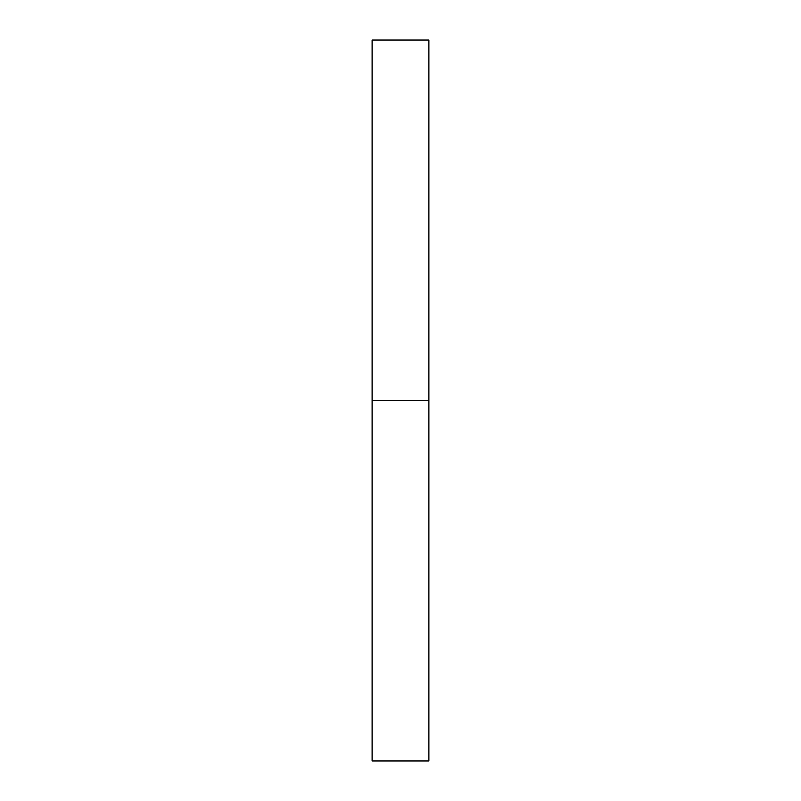 <?xml version="1.0" encoding="UTF-8"?>
<svg xmlns="http://www.w3.org/2000/svg" width="801" height="801" viewBox="0 0 801 801"><rect width="100%" height="100%" fill="white"/><g stroke="black" fill="none" stroke-linecap="round" stroke-linejoin="round"><path stroke-width="1.2" d="M372.115 760.95L372.115 40.05L372.115 400.5L428.885 400.5L428.885 40.05L428.885 400.5L372.115 400.5L372.115 760.95L428.885 760.95L428.885 400.5L428.885 760.95M372.115 40.05L428.885 40.05"/></g></svg>
